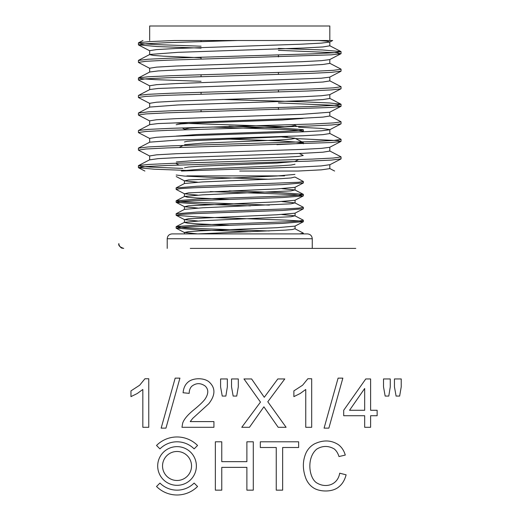 <?xml version="1.0" encoding="UTF-8"?>
<svg xmlns="http://www.w3.org/2000/svg" width="520" height="520" viewBox="0 0 520 520"><rect width="100%" height="100%" fill="white"/><g stroke="black" fill="none" stroke-linecap="round" stroke-linejoin="round"><path stroke-width="0.78" d="M284.531 175.883L186.843 175.883M190.261 248.404L355.778 248.404L190.261 248.404M239.739 171.047L298.064 171.047L321.445 169.839L329.784 168.63M192.127 170.638L154.251 169.202L138.645 167.765M138.495 167.615L145.892 166.543L167.193 165.464L308.445 161.155L331.454 160.069L341.055 158.847L341.055 156.936L333.509 158.015L312.358 159.094L171.041 163.404L148.083 164.483L138.613 165.562M138.457 150.078L145.892 149L167.206 147.921L331.474 142.532L340.841 141.453L337.974 140.615L295.522 138.548M138.444 132.535L145.945 131.463L167.147 130.383L308.536 126.067L331.468 124.989L340.906 123.909M138.463 114.992L145.912 113.913L167.284 112.834L331.416 107.452L340.847 106.373L336.674 105.404L278.421 102.934M138.424 95.544L138.424 97.455L145.977 96.376L167.141 95.297L308.418 90.987L331.389 89.908L340.886 88.829M138.489 79.911L145.892 78.832L167.128 77.76L308.483 73.444L331.357 72.365L341.055 71.142L341.055 69.232L333.528 70.311L312.312 71.389L171.073 75.699L148.07 76.778L138.613 77.85M138.47 62.374L145.899 61.295L167.174 60.216L331.396 54.828L340.847 53.755L336.681 52.78L278.421 50.31M201.058 48.12L157.079 46.553L138.444 44.831L145.958 43.752L167.349 42.666L237.562 40.508L174.018 40.508L149 41.639L138.58 42.77L142.981 40.469M138.457 42.919L142.876 43.745L155.565 44.564L201.058 46.209M278.421 48.399L322.387 49.972L340.834 51.545M340.971 51.688L333.587 52.767L312.299 53.846L170.931 58.162L148.024 59.234L138.47 60.463M138.476 78L142.812 78.826L155.565 79.651L201.058 81.296M340.977 86.775L333.593 87.848L312.319 88.927L171.035 93.236L148.057 94.322L138.573 95.394L149.832 89.525L158.158 88.472L303.427 83.116L322.913 82.017L329.791 80.925M222.573 99.45L302.9 101.809L329.739 102.986L340.893 104.163M341.029 104.312L333.6 105.391L312.247 106.47L171.106 110.78L148.057 111.859L138.515 113.087M341.055 123.767L341.055 121.856L333.535 122.928L312.358 124.007L171.08 128.316L148.135 129.395L138.573 130.475L149.838 124.599L158.178 123.552L303.427 118.196L322.875 117.104L329.817 116.005L329.817 112.158M340.984 139.399L333.593 140.472L312.325 141.55L171.067 145.86L148.122 146.939L138.47 148.167M138.483 165.704L141.453 166.387L150.189 167.063L182.839 168.428M149.662 40.508L149.662 26L329.817 26L329.817 40.508L332.67 40.508L329.654 42.075M174.018 40.508L329.817 40.508M237.562 40.508L318.669 40.508L326.918 41.203L329.758 41.912M329.615 42.075L321.302 43.127L301.47 44.187L176.078 48.484L156.559 49.582L149.662 50.681L149.662 54.529M149.832 54.45L177.911 52.338L303.401 48.035L322.953 46.936L329.739 45.838M149.721 159.861L158.145 158.639L178.042 157.579L303.394 153.283L322.94 152.185L329.797 151.086L329.817 147.238M329.628 147.316L321.38 148.376L301.49 149.428L176.105 153.732L156.526 154.83L149.74 155.928M329.817 168.63L329.817 164.697L321.25 165.919L301.502 166.972L181.415 171.047M149.838 142.155L177.925 140.042L303.433 135.74L322.953 134.641L329.745 133.549M329.615 129.785L321.295 130.832L301.464 131.892L176.072 136.188L156.533 137.293L149.662 138.385L149.662 142.233M329.641 112.242L301.457 114.348L176.098 118.651L156.52 119.749L149.721 120.841M176.592 123.058L285.2 126.705M298.591 127.218L321.627 128.414L329.758 129.617M149.897 107.068L178.022 104.956L303.401 100.659L322.959 99.56L329.771 98.462M329.576 94.698L321.328 95.752L301.47 96.805L176.026 101.114L156.546 102.206L149.695 103.305M340.912 71.292L329.647 77.162L321.256 78.215L176.072 83.57L156.585 84.663L149.675 85.761L149.662 89.609M149.897 71.987L158.145 70.934L178.048 69.875L303.387 65.572L322.953 64.48L329.803 63.382L329.817 59.534M329.615 59.611L321.38 60.665L301.548 61.724L176.098 66.027L156.533 67.126L149.74 68.218M201.058 57.759L163.651 56.186L153.263 55.4L149.669 54.613M278.421 54.984L278.421 56.895M278.421 72.52L278.421 74.431M278.421 90.064L278.421 91.975M278.421 107.608L278.421 109.512M239.739 233.903L172.049 233.903C169.111 234.189 167.505 235.8 167.213 238.739L312.267 238.739C311.974 235.8 310.369 234.189 307.431 233.903L239.739 233.903M312.267 248.404L312.267 238.739M229.06 126.191L279.266 127.92L303.115 129.636M303.245 129.766L298.688 130.559L285.344 131.352L196.95 134.524L176.254 136.103M229.171 139.12L279.214 140.842L303.141 142.571M303.277 142.701L296.361 143.669L276.959 144.644M303.186 155.5L298.642 156.423L285.331 157.216L196.905 160.375L176.339 161.96M176.234 175.013L184.314 176.072L206.804 177.125L269.288 179.244M294.938 177.028L303.342 181.48L298.63 182.273L196.95 186.238L176.202 187.947M229.138 190.833L279.298 192.562L303.199 194.285M303.303 194.415L298.603 195.208L285.363 195.994L196.872 199.167L176.306 200.746L178.243 201.409L184.464 201.942L269.347 205.101M303.264 207.344L298.636 208.136L285.415 208.923L196.898 212.089L176.137 213.805M303.264 220.266L298.701 221.058L285.376 221.852L196.892 225.024L176.248 226.603L184.405 227.786L206.856 228.846L269.211 230.958M303.284 233.201L299.65 233.903M250.386 231.719L200.207 229.989L176.163 228.144L180.901 227.35L194.083 226.558L282.594 223.392L303.29 221.676L298.668 220.883L285.363 220.097L197.002 216.931L176.286 215.339M176.189 215.208L180.823 214.422L194.031 213.629L282.548 210.464L303.329 208.754M250.452 205.862L200.35 204.145L176.326 202.417M176.208 202.286L180.797 201.494L194.168 200.694L282.607 197.535L303.225 195.949L295.048 194.766L272.701 193.707L210.262 191.594M176.234 189.358L180.791 188.565L194.142 187.772L282.536 184.607L303.336 182.891M303.284 131.177L295.36 130.143L273.436 129.097L211.946 127.017M176.176 124.716L180.875 123.916L194.116 123.13L282.614 119.964L303.173 118.378M297.147 126.471L294.938 125.314L291.155 126.23L280.189 127.004M281.827 136.935L294.892 138.242M295.009 138.392L290.999 139.178L279.481 139.971L202.709 143.13L184.574 144.703M295.009 164.242L291.07 165.029L279.526 165.822L202.774 168.987L184.548 170.567M294.866 177.028L291.018 177.964L279.442 178.756L202.748 181.916L184.581 183.495M281.892 188.65L294.892 189.956L290.999 190.892L202.833 194.838L184.594 196.424L187.668 197.275L196.976 197.983L229.053 199.4M281.873 201.578L294.925 202.885L291.005 203.821L202.794 207.772L184.619 209.346M281.834 214.513L294.938 215.813L290.94 216.749L202.728 220.701L184.633 222.281M184.477 222.424L187.668 223.132L197.113 223.841L229.151 225.258M294.918 228.748L292.454 229.515L285.129 230.139L197.581 233.903L184.438 232.453L188.481 231.66L200.011 230.867L276.725 227.714L294.866 226.135M197.594 220.974L184.567 219.674L188.5 218.732L276.64 214.786L294.86 213.207M197.645 208.046L184.542 206.739L188.474 205.81L276.679 201.851L294.86 200.278M197.633 195.111L184.561 193.811L188.526 192.875L276.738 188.929L294.866 187.35M197.639 182.189L184.587 180.882L188.481 179.946L276.712 176L294.899 174.421M184.483 167.811L188.435 167.024L199.966 166.225L276.744 163.072L294.931 161.493L298.578 159.588M184.47 141.947L187.343 141.278L195.878 140.608L287.69 136.559M184.581 129.168L189.417 128.141L203.411 127.263M142.831 427.297L148.766 427.297L148.766 378.755L144.937 378.755L139.666 385.223L130.956 390.884L130.956 396.624L137.202 393.556L142.831 389.474L142.831 427.297M175.175 378.125L161.161 428.129L165.952 428.129L179.927 378.125L175.175 378.125M213.928 427.297L213.928 421.597L190.216 421.597L192.725 418.379L208.734 403.787C215.261 395.473 215.618 388.421 209.807 382.61C205.023 377.475 192.719 377.553 187.805 382.33C185.081 384.716 183.514 388.187 183.092 392.743L189.189 393.361C189.215 390.332 190.08 387.953 191.802 386.237C196.157 382.856 200.642 382.811 205.244 386.087C208.689 389.428 208.611 393.796 204.997 399.185C203.144 401.694 199.589 405.113 194.337 409.428C187.869 414.603 183.983 419.192 182.656 423.183L181.968 427.297L213.928 427.297M220.591 386.867L222.242 396.071L225.862 396.071L227.344 386.867L227.344 378.95L220.591 378.95L220.591 386.867M215.358 441.805L215.358 490.152L221.767 490.152L221.767 467.37L246.883 467.37L246.883 490.152L253.292 490.152L253.292 441.805L246.883 441.805L246.883 461.656L221.767 461.656L221.767 441.805L215.358 441.805M231.543 386.867L233.161 396.071L236.724 396.071L238.303 386.867L238.303 378.95L231.543 378.95L231.543 386.867M260.468 402.103L241.768 427.297L249.451 427.297L263.894 406.816L278.181 427.297L286.097 427.297L267.793 401.746L284.772 378.95L277.81 378.95L264.271 397.293L251.602 378.95L243.984 378.95L260.468 402.103M276.25 447.506L276.25 490.152L282.646 490.152L282.646 447.506L298.636 447.506L298.636 441.805L260.319 441.805L260.319 447.506L276.25 447.506M305.753 427.297L311.688 427.297L311.688 378.755L307.853 378.755L302.588 385.223L293.878 390.884L293.878 396.624L300.125 393.556L305.753 389.474L305.753 427.297M346.106 474.819L339.703 473.194C337.818 484.699 326.32 488.371 317.35 483.229C309.101 479.174 305.981 458.146 316.732 449.124C322.465 445.66 328.25 445.575 334.1 448.864C336.232 450.469 337.863 453.031 338.981 456.547L345.28 455.065C343.98 450.6 341.679 447.135 338.39 444.672C331.168 440.018 323.187 439.757 314.457 443.892C310.908 445.848 308.172 448.695 306.241 452.439C302.517 460.512 302.406 469.222 305.923 478.575C307.619 482.606 310.102 485.68 313.365 487.793C319.215 491.842 332.293 492.57 338.858 486.837C342.349 484.081 344.76 480.071 346.106 474.819M338.098 378.125L324.084 428.129L328.868 428.129L342.849 378.125L338.098 378.125M364.676 388.486L364.676 410.28L349.538 410.28L364.676 388.486M364.676 415.721L364.676 427.297L370.611 427.297L370.611 415.721L377.143 415.721L377.143 410.28L370.611 410.28L370.611 378.95L365.768 378.95L343.7 410.28L343.7 415.721L364.676 415.721M383.513 386.867L385.157 396.071L388.785 396.071L390.267 386.867L390.267 378.95L383.513 378.95L383.513 386.867M394.459 386.867L396.084 396.071L399.646 396.071L401.226 386.867L401.226 378.95L394.459 378.95L394.459 386.867M191.542 465.978A14.508 14.508 0 0 1 169.786 478.543A14.508 14.508 0 0 1 169.786 453.421A14.508 14.508 0 0 1 191.542 465.978M196.378 465.978A19.338 19.338 0 0 1 167.369 482.729A19.338 19.338 0 0 1 167.369 449.228A19.338 19.338 0 0 1 196.378 465.978M159.946 448.884A24.174 24.174 0 0 1 194.136 448.884L197.555 445.465A29.01 29.01 0 0 0 156.526 445.465L159.946 448.884M197.555 486.493A29.01 29.01 0 0 1 156.526 486.493L159.946 483.074A24.174 24.174 0 0 0 194.136 483.074L197.555 486.493M138.424 42.919L138.424 44.831M138.424 60.463L138.424 62.374M138.424 78L138.424 79.911M138.424 113.087L138.424 114.992M138.424 130.624L138.424 132.535M138.424 148.167L138.424 150.078M138.424 165.704L138.424 167.615M341.055 51.688L341.055 53.599M341.055 86.775L341.055 88.686M341.055 104.312L341.055 106.223M341.055 139.399L341.055 141.303M329.817 45.838L329.817 41.99M149.662 159.861L149.662 155.928M329.817 133.549L329.817 129.695M149.662 124.696L149.662 120.841M149.662 107.153L149.662 103.305M329.817 98.462L329.817 94.614M329.817 80.925L329.817 77.077M149.662 72.072L149.662 68.218M334.607 171.041L329.647 168.461M149.864 159.673L138.567 165.562M329.608 150.898L340.912 156.787M149.845 142.136L138.567 148.018M329.641 133.374L340.912 139.25M329.635 115.823L340.912 121.706M149.858 107.049L138.567 112.938M329.628 98.28L340.912 104.169M329.641 80.75L340.912 86.626M149.864 71.962L138.567 77.857M329.615 63.193L340.912 69.082M149.845 54.431L138.567 60.314M329.654 45.669L340.912 51.545M144.879 171.054L138.567 167.765M340.912 158.997L329.647 164.873M138.567 150.222L149.858 156.111M340.912 141.453L329.622 147.342M138.567 132.685L149.845 138.567M340.912 123.909L329.641 129.792M138.567 115.141L149.851 121.023M340.912 106.373L329.628 112.255M138.567 97.604L149.845 103.48M340.912 88.829L329.641 94.705M138.567 80.061L149.825 85.93M138.567 62.517L149.845 68.4M340.912 53.748L329.628 59.631M138.567 44.98L149.845 50.856M201.058 40.508L201.058 41.541M201.058 57.168L201.058 59.079M201.058 74.711L201.058 76.622M201.058 92.255L201.058 94.166M201.058 109.791L201.058 111.703M118.866 243.575C118.163 245.447 119.776 247.058 123.702 248.404L122.057 248.118C121.303 248.43 118.697 245.577 118.866 243.614M167.213 248.404L167.213 238.739M303.355 233.903L303.355 233.201M303.355 221.676L303.355 220.266M303.355 208.754L303.355 207.344M303.355 195.826L303.355 194.415M303.355 182.891L303.355 181.48M303.355 143.793L303.355 142.701M303.355 131.177L303.355 129.766M176.124 228.144L176.124 226.733M176.124 215.208L176.124 213.805M176.124 202.286L176.124 200.876M176.124 189.358L176.124 187.947M294.938 138.242L303.231 142.571M183.138 145.438L179.225 147.478M299.312 153.452L303.231 155.5M184.542 183.495L176.248 187.817M294.938 189.956L303.231 194.285M184.542 196.424L176.248 200.746M294.938 202.885L303.231 207.214M184.542 209.352L176.248 213.675M294.938 215.813L303.231 220.142M184.542 222.281L176.248 226.603M294.938 228.742L303.231 233.071M176.248 228.267L184.542 232.596M303.231 221.806L294.938 226.135M176.248 215.339L184.542 219.667M303.231 208.878L294.938 213.207M176.248 202.41L184.542 206.739M303.231 195.949L294.938 200.278M176.248 189.482L184.542 193.811M303.231 183.02L294.938 187.35M176.248 176.553L184.542 180.882M176.248 163.625L178.939 165.029M182.162 127.927L184.542 129.168M295.074 228.891L295.074 226.064M295.074 215.956L295.074 213.135M295.074 203.028L295.074 200.207M295.074 190.099L295.074 187.278M295.074 125.457L295.074 124.624M184.405 233.903L184.405 232.453M184.405 222.352L184.405 219.525M184.405 209.424L184.405 206.596M184.405 196.567L184.405 193.667M184.405 183.567L184.405 180.733M184.405 129.766L184.405 129.025"/></g></svg>
